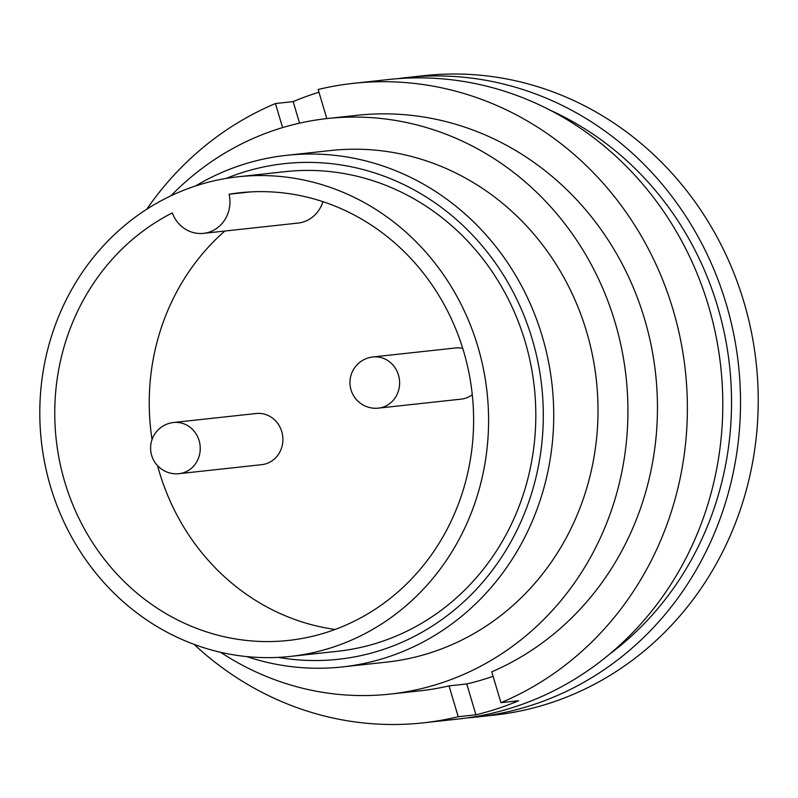<?xml version="1.0" encoding="UTF-8"?>
<svg xmlns="http://www.w3.org/2000/svg" width="798" height="798" viewBox="0 0 798 798"><rect width="100%" height="100%" fill="white"/><g stroke="black" fill="none" stroke-linecap="round" stroke-linejoin="round"><path stroke-width="1.2" d="M397.703 78.673A321.654 298.911 83.8 0 1 406.541 77.566A321.654 298.911 83.8 0 1 733.701 334.053A321.654 298.911 83.8 0 1 532.984 704.784A321.654 298.911 83.8 0 1 476.117 717.093A321.654 298.911 83.8 0 1 467.239 717.911M406.541 77.566L424.257 75.64A321.654 298.911 83.8 0 1 751.407 332.128A321.654 298.911 83.8 0 1 550.7 702.858A321.654 298.911 83.8 0 1 493.832 715.168L476.117 717.093M170.932 195.809A289.484 269.026 83.8 0 1 276.178 129.615A289.484 269.026 83.8 0 1 327.36 118.533A289.484 269.026 83.8 0 1 621.792 349.374A289.484 269.026 83.8 0 1 441.154 683.028A289.484 269.026 83.8 0 1 389.973 694.11A289.484 269.026 83.8 0 1 220.587 652.285M327.36 118.533L356.886 115.321A289.484 269.026 83.8 0 1 648.704 334.382A289.484 269.026 83.8 0 1 491.758 671.836L500.945 702.679L518.66 700.754A321.654 298.911 83.8 0 1 497.563 708.644A321.654 298.911 83.8 0 1 475.937 714.799L458.232 716.724L449.035 685.881A289.484 269.026 83.8 0 1 419.499 690.898L389.973 694.11M449.035 685.881L466.75 683.956L475.937 714.799M493.084 676.305A289.484 269.026 83.8 0 1 488.396 677.891A289.484 269.026 83.8 0 1 466.75 683.956M195.51 185.984A257.325 239.131 83.8 0 1 241.056 165.176A257.325 239.131 83.8 0 1 286.552 155.331A257.325 239.131 83.8 0 1 548.276 360.516A257.325 239.131 83.8 0 1 387.708 657.103A257.325 239.131 83.8 0 1 342.212 666.948A257.325 239.131 83.8 0 1 246.702 656.584M286.552 155.331L330.841 150.513A257.325 239.131 83.8 0 1 592.555 355.699A257.325 239.131 83.8 0 1 431.987 652.285A257.325 239.131 83.8 0 1 386.491 662.131L342.212 666.948M226.123 178.433A249.275 231.659 83.8 0 1 240.398 173.186A249.275 231.659 83.8 0 1 532.156 338.901A249.275 231.659 83.8 0 1 382.461 649.742A249.275 231.659 83.8 0 1 278.223 657.382M332.936 647.188A241.235 224.188 83.8 0 1 290.282 656.425A241.235 224.188 83.8 0 1 44.917 464.057A241.235 224.188 83.8 0 1 195.45 186.004A241.235 224.188 83.8 0 1 238.103 176.777A241.235 224.188 83.8 0 1 483.468 369.145A241.235 224.188 83.8 0 1 332.936 647.188M238.103 176.777L285.335 171.64A241.235 224.188 83.8 0 1 530.7 364.008A241.235 224.188 83.8 0 1 380.167 642.051A241.235 224.188 83.8 0 1 337.514 651.288L290.282 656.425M472.286 394.691A25.736 23.91 83.8 0 1 461.134 399.14L378.461 408.127A25.736 23.91 -96.2 0 0 383.01 407.14A25.736 23.91 -96.2 0 0 398.471 375.06A25.736 23.91 -96.2 0 0 372.895 356.965A25.736 25.736 0 0 0 350.103 385.334A25.736 25.736 0 0 0 378.461 408.127M173.535 422.501L256.198 413.504A25.736 23.91 83.8 0 1 281.764 431.598A25.736 23.91 83.8 0 1 261.764 464.665L179.101 473.663A25.736 23.91 -96.2 0 0 183.65 472.675A25.736 23.91 -96.2 0 0 199.101 440.596A25.736 23.91 -96.2 0 0 173.535 422.501A25.736 25.736 0 0 0 150.742 450.86A25.736 25.736 0 0 0 179.101 473.663M229.096 194.233A32.169 29.895 83.8 0 1 203.51 233.355A32.169 29.895 83.8 0 1 172.278 212.916A225.156 209.236 83.8 0 0 63.232 476.536A225.156 209.236 83.8 0 0 288.547 640.435A225.156 209.236 83.8 0 0 328.347 631.817A225.156 209.236 83.8 0 0 468.845 372.307A225.156 209.236 83.8 0 0 239.839 192.767A225.156 209.236 83.8 0 0 229.096 194.233L250.652 191.889M458.232 716.724A321.654 298.911 83.8 0 1 422.97 722.878A321.654 298.911 83.8 0 1 194.074 644.355M146.742 209.246A321.654 298.911 83.8 0 1 275.43 103.541L293.145 101.615A321.654 298.911 83.8 0 1 314.242 93.725A321.654 298.911 83.8 0 1 318.961 92.219M326.821 118.593L318.153 89.496A321.654 298.911 83.8 0 1 353.404 83.341L388.835 79.491A321.654 298.911 83.8 0 1 715.986 335.978A321.654 298.911 83.8 0 1 515.269 706.709A321.654 298.911 83.8 0 1 458.401 719.018L422.97 722.878M282.602 127.59L275.43 103.541M293.145 101.615L299.569 123.151M353.404 83.341A321.654 298.911 83.8 0 1 677.971 328.058A321.654 298.911 83.8 0 1 500.945 702.679M322.911 201.665A32.169 29.895 83.8 0 1 297.983 223.081L203.51 233.355M335.14 629.452A225.156 209.236 83.8 0 1 157.555 465.683M152.049 439.548A225.156 209.236 83.8 0 1 224.817 231.041M372.895 356.965L455.568 347.978A25.736 23.91 83.8 0 1 462.73 348.357M550.191 110.214A311.998 289.943 83.8 0 1 729.572 365.973A311.998 289.943 83.8 0 1 609.373 654.32"/></g></svg>
